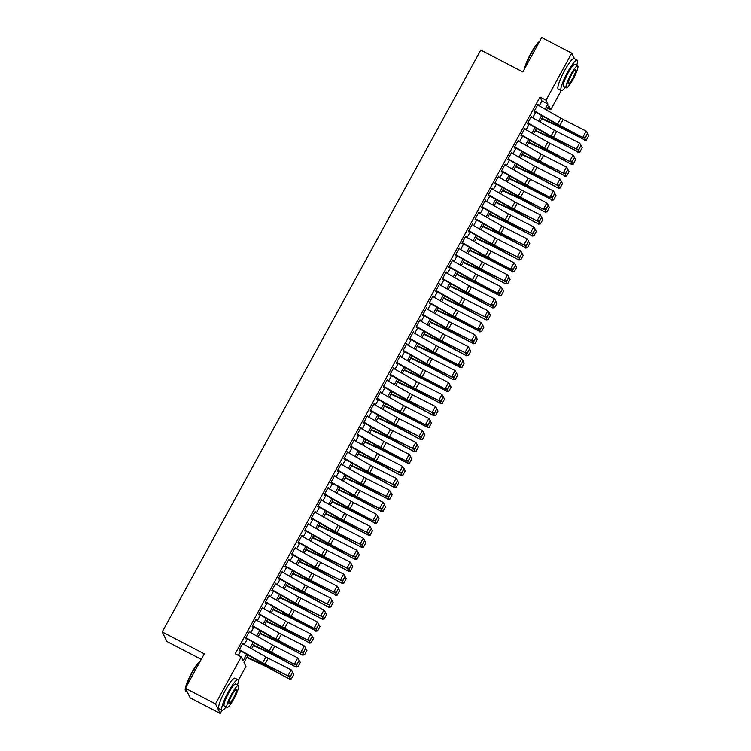 <?xml version="1.0" encoding="UTF-8"?>
<svg xmlns="http://www.w3.org/2000/svg" width="751" height="751" viewBox="0 0 751 751"><rect width="100%" height="100%" fill="white"/><g stroke="black" fill="none" stroke-linecap="round" stroke-linejoin="round"><path stroke-width="1.13" d="M201.249 659.359L166.929 641.514L162.207 631.948L480.762 50.082L522.837 71.974L541.687 37.55L571.736 53.18L574.515 58.794M561.204 90.627L550.736 109.74L548.821 105.863L546.54 110.022M547.592 108.097L550.736 109.74M248.102 655.144L244.028 662.579L245.943 666.456L238.292 680.425M221.996 710.202L220.212 713.45L215.49 703.884L241.212 656.9L243.136 660.777L246.666 654.328M215.49 703.884L185.431 688.254L190.163 697.82L220.212 713.45M243.183 644.001L243.014 643.072L239.081 650.253L239.4 650.901L239.907 649.981M249.736 632.023L249.567 631.103L245.633 638.284L245.952 638.932L246.459 638.012M256.288 620.054L256.119 619.124L252.195 626.315L252.514 626.954L253.012 626.043M262.841 608.085L262.681 607.155L258.748 614.337L259.067 614.985L259.564 614.065M269.402 596.106L269.233 595.186L265.3 602.368L265.619 603.015L266.126 602.095M275.955 584.137L275.786 583.208L271.853 590.389L272.172 591.037L272.679 590.117M282.507 572.159L282.338 571.239L278.405 578.42L278.734 579.068L279.231 578.148M289.06 560.19L288.9 559.26L284.967 566.451L285.286 567.099L285.784 566.179M295.622 548.221L295.453 547.291L291.519 554.473L291.839 555.12L292.346 554.2M302.174 536.242L302.005 535.322L298.072 542.504L298.391 543.151L298.898 542.231M308.727 524.273L308.558 523.344L304.624 530.535L304.944 531.173L305.45 530.262M315.279 512.304L315.12 511.375L311.186 518.556L311.505 519.204L312.003 518.284M321.841 500.326L321.672 499.406L317.739 506.587L318.058 507.235L318.565 506.315M328.394 488.357L328.225 487.427L324.291 494.609L324.61 495.256L325.117 494.346M334.946 476.378L334.777 475.458L330.844 482.64L331.163 483.287L331.67 482.367M341.498 464.409L341.339 463.489L337.406 470.67L337.725 471.318L338.222 470.398M348.06 452.44L347.891 451.511L343.958 458.692L344.277 459.34L344.775 458.42M354.613 440.462L354.444 439.542L350.51 446.723L350.83 447.371L351.337 446.451M361.165 428.492L360.996 427.563L357.063 434.754L357.382 435.392L357.889 434.482M367.718 416.523L367.558 415.594L363.625 422.775L363.944 423.423L364.442 422.503M374.28 404.545L374.111 403.625L370.177 410.806L370.496 411.454L370.994 410.534M380.832 392.576L380.663 391.647L376.73 398.837L377.049 399.476L377.556 398.565M387.385 380.607L387.216 379.677L383.282 386.859L383.601 387.507L384.108 386.587M393.937 368.628L393.777 367.708L389.844 374.89L390.163 375.538L390.661 374.618M400.499 356.659L400.33 355.73L396.397 362.911L396.716 363.559L397.213 362.639M407.051 344.681L406.882 343.761L402.949 350.942L403.268 351.59L403.775 350.67M413.604 332.712L413.435 331.792L409.502 338.973L409.821 339.621L410.328 338.701M420.156 320.743L419.997 319.813L416.063 326.995L416.383 327.643L416.88 326.723M426.718 308.764L426.549 307.844L422.616 315.026L422.935 315.673L423.433 314.753M433.271 296.795L433.102 295.866L429.168 303.057L429.488 303.695L429.994 302.784M439.823 284.826L439.654 283.897L435.721 291.078L436.04 291.726L436.547 290.806M446.376 272.848L446.216 271.928L442.283 279.109L442.602 279.757L443.099 278.837M452.928 260.879L452.769 259.949L448.835 267.14L449.154 267.778L449.652 266.868M459.49 248.91L459.321 247.98L455.388 255.162L455.707 255.809L456.214 254.889M466.042 236.931L465.873 236.011L461.94 243.193L462.259 243.84L462.766 242.92M472.595 224.962L472.426 224.033L468.502 231.214L468.821 231.862L469.319 230.942M479.147 212.984L478.988 212.064L475.054 219.245L475.374 219.893L475.871 218.973M485.709 201.015L485.54 200.085L481.607 207.276L481.926 207.924L482.433 207.004M492.262 189.045L492.093 188.116L488.159 195.298L488.479 195.945L488.985 195.025M498.814 177.067L498.645 176.147L494.721 183.328L495.04 183.976L495.538 183.056M505.367 165.098L505.207 164.169L501.274 171.359L501.593 171.998L502.09 171.087M511.929 153.129L511.76 152.2L507.826 159.381L508.145 160.029L508.652 159.109M518.481 141.15L518.312 140.23L514.379 147.412L514.698 148.06L515.205 147.14M525.033 129.181L524.865 128.252L520.931 135.443L521.26 136.081L521.757 135.171M531.586 117.203L531.426 116.283L527.493 123.464L527.812 124.112L528.31 123.192M539.218 105.853L541.922 100.925L539.997 97.048L235.204 653.774L241.212 656.9M238.349 655.407L240.78 650.967M244.253 644.611L247.332 638.998M250.815 632.642L253.885 627.029M257.368 620.664L260.437 615.05M263.92 608.695L266.999 603.081M270.473 596.726L273.552 591.103M277.035 584.747L280.104 579.134M283.587 572.778L286.657 567.165M290.139 560.8L293.219 555.186M296.692 548.831L299.771 543.217M303.254 536.862L306.324 531.248M309.806 524.883L312.876 519.27M316.359 512.914L319.438 507.3M322.911 500.945L325.99 495.331M329.473 488.967L332.543 483.353M336.026 476.998L339.095 471.384M342.578 465.029L345.657 459.405M349.131 453.05L352.21 447.436M355.692 441.081L358.762 435.467M362.245 429.103L365.315 423.489M368.797 417.134L371.876 411.52M375.35 405.165L378.429 399.551M381.912 393.186L384.981 387.572M388.464 381.217L391.534 375.603M395.017 369.248L398.096 363.625M401.569 357.269L404.648 351.656M408.131 345.3L411.201 339.687M414.683 333.322L417.753 327.708M421.236 321.353L424.306 315.739M427.788 309.384L430.867 303.77M434.35 297.405L437.42 291.792M440.903 285.436L443.972 279.823M447.455 273.467L450.525 267.854M454.008 261.489L457.087 255.875M460.57 249.52L463.639 243.906M467.122 237.551L470.192 231.928M473.674 225.572L476.744 219.959M480.227 213.603L483.306 207.989M486.779 201.625L489.859 196.011M493.341 189.656L496.411 184.042M499.894 177.687L502.963 172.073M506.446 165.708L509.525 160.094M512.999 153.739L516.078 148.125M519.561 141.77L522.63 136.156M526.113 129.792L529.183 124.178M532.666 117.823L535.745 112.209M538.148 105.234L537.979 104.314L534.045 111.495L534.365 112.143L534.872 111.223M185.431 688.254L204.281 653.83L162.207 631.948M539.997 97.048L546.015 100.174L571.736 53.18M545.104 109.205L547.93 104.051L546.015 100.174M250.149 647.963L253.218 642.349M256.701 635.994L259.771 630.38M263.254 624.025L266.323 618.411M269.806 612.046L272.885 606.433M276.359 600.077L279.438 594.463M282.92 588.108L285.99 582.485M289.473 576.13L292.543 570.516M296.025 564.161L299.105 558.547M302.578 552.182L305.657 546.568M309.14 540.213L312.209 534.599M315.692 528.244L318.762 522.63M322.245 516.266L325.324 510.652M328.797 504.297L331.876 498.683M335.359 492.327L338.429 486.704M341.912 480.349L344.981 474.735M348.464 468.38L351.543 462.766M355.016 456.401L358.096 450.788M361.578 444.432L364.648 438.819M368.131 432.463L371.201 426.85M374.683 420.485L377.762 414.871M381.236 408.516L384.315 402.902M387.798 396.547L390.867 390.933M394.35 384.568L397.42 378.955M400.903 372.599L403.982 366.986M407.455 360.63L410.534 355.007M414.017 348.652L417.087 343.038M420.569 336.683L423.639 331.069M427.122 324.704L430.201 319.091M433.674 312.735L436.753 307.121M440.236 300.766L443.306 295.152M446.789 288.788L449.858 283.174M453.341 276.819L456.411 271.205M459.894 264.85L462.973 259.236M466.455 252.871L469.525 247.257M473.008 240.902L476.078 235.288M479.56 228.933L482.63 223.31M486.113 216.955L489.192 211.341M492.665 204.985L495.744 199.372M499.227 193.007L502.297 187.393M505.78 181.038L508.849 175.424M512.332 169.069L515.411 163.455M518.885 157.09L521.964 151.477M525.447 145.121L528.516 139.508M531.999 133.152L535.069 127.529M538.551 121.174L541.631 115.56M543.067 116.377L539.988 121.991M536.505 128.355L533.435 133.969M529.953 140.324L526.883 145.938M523.4 152.293L520.321 157.917M516.848 164.272L513.768 169.886M510.286 176.241L507.216 181.855M503.733 188.219L500.664 193.833M497.181 200.188L494.111 205.802M490.628 212.157L487.549 217.771M484.066 224.136L480.997 229.75M477.514 236.105L474.444 241.719M470.961 248.074L467.892 253.688M464.409 260.053L461.33 265.666M457.847 272.022L454.777 277.635M451.295 283.991L448.225 289.614M444.742 295.969L441.672 301.583M438.19 307.938L435.111 313.552M431.637 319.917L428.558 325.53M425.075 331.886L422.006 337.499M418.523 343.855L415.453 349.468M411.97 355.833L408.891 361.447M405.418 367.802L402.339 373.416M398.856 379.771L395.786 385.394M392.304 391.75L389.234 397.363M385.751 403.719L382.672 409.333M379.199 415.688L376.12 421.311M372.637 427.666L369.567 433.28M366.084 439.635L363.015 445.249M359.532 451.614L356.453 457.228M352.979 463.583L349.9 469.197M346.418 475.552L343.348 481.166M339.865 487.53L336.795 493.144M333.313 499.499L330.233 505.113M326.76 511.469L323.681 517.092M320.198 523.447L317.129 529.061M313.646 535.416L310.576 541.03M307.093 547.395L304.014 553.008M300.541 559.364L297.462 564.977M293.979 571.333L290.909 576.946M287.426 583.311L284.357 588.925M280.874 595.28L277.795 600.894M274.322 607.249L271.242 612.863M267.76 619.228L264.69 624.841M261.207 631.197L258.137 636.81M254.655 643.166L251.585 648.789M541.922 100.925L547.93 104.051M537.772 104.68L538.298 104.952M531.22 116.658L531.746 116.931M524.667 128.628L525.184 128.9M518.106 140.597L518.631 140.869M511.553 152.575L512.079 152.847M505.001 164.544L505.526 164.816M498.448 176.523L498.964 176.795M491.886 188.492L492.412 188.764M485.334 200.461L485.859 200.733M478.781 212.439L479.307 212.711M472.229 224.408L472.755 224.68M465.667 236.377L466.193 236.649M459.114 248.356L459.64 248.628M452.562 260.325L453.088 260.597M446.01 272.294L446.535 272.575M439.448 284.272L439.973 284.545M432.895 296.241L433.421 296.514M426.343 308.22L426.868 308.492M419.79 320.189L420.316 320.461M413.238 332.158L413.754 332.43M406.676 344.136L407.202 344.409M400.123 356.105L400.649 356.378M393.571 368.074L394.097 368.347M387.018 380.053L387.535 380.325M380.457 392.022L380.982 392.294M373.904 404L374.43 404.273M367.352 415.97L367.877 416.242M360.799 427.939L361.315 428.211M354.237 439.917L354.763 440.189M347.685 451.886L348.211 452.158M341.132 463.855L341.658 464.127M334.58 475.834L335.096 476.106M328.018 487.803L328.544 488.075M321.466 499.772L321.991 500.044M314.913 511.75L315.439 512.022M308.361 523.719L308.877 523.991M301.799 535.698L302.324 535.97M295.246 547.667L295.772 547.939M288.694 559.636L289.219 559.908M282.141 571.614L282.658 571.887M275.579 583.583L276.105 583.856M269.027 595.552L269.553 595.825M262.475 607.531L263 607.803M255.922 619.5L256.438 619.772M249.36 631.469L249.886 631.741M242.808 643.447L243.333 643.72M537.632 104.943L560.894 118.198A6.872 0.835 -151.3 0 0 563.194 119.437L586.174 131.125L587.601 133.34L585.311 137.536L587.601 133.34M534.355 110.932L557.608 124.187A6.872 0.835 -151.3 0 0 559.917 125.426L583.433 137.874L560.453 126.187A10.317 1.258 28.7 0 1 556.998 124.319L534.665 111.589M585.095 137.226L582.898 137.114L586.174 131.125L587.395 133.04M583.433 137.874L585.311 137.536M541.753 118.771L558.885 126.759A6.872 0.835 28.7 0 1 561.138 127.886L584.372 139.761L561.035 127.36A10.317 1.258 -151.3 0 0 557.664 125.67L541.987 118.348M586.465 139.864L588.756 135.668L586.465 139.864L584.372 139.761L587.432 133.659M587.648 133.781L588.756 135.668M586.503 140.071L584.475 140.296M524.47 68.989A16.775 2.863 -62.5 0 1 530.966 53.18A16.775 2.863 -62.5 0 1 539.509 41.521M539.359 41.793A17.189 2.929 117.5 0 0 531.286 53.293A17.189 2.929 117.5 0 0 524.902 68.21M576.702 65.365A17.189 2.929 117.5 0 0 577.125 60.155A17.189 2.929 117.5 0 0 567.587 72.171A17.189 2.929 117.5 0 0 561.26 90.655A17.189 2.929 117.5 0 0 565.278 87.323M577.125 60.155L574.111 58.587A17.189 2.929 117.5 0 0 564.583 70.613A17.189 2.929 117.5 0 0 558.246 89.087L561.26 90.655M566.245 87.82L563.475 86.384A12.373 2.112 -62.5 0 1 568.038 73.082A12.373 2.112 -62.5 0 1 574.9 64.426L577.669 65.863A12.373 2.112 117.5 0 0 570.807 74.518A12.373 2.112 117.5 0 0 566.245 87.82A12.373 2.112 117.5 0 0 573.107 79.165A12.373 2.112 117.5 0 0 577.669 65.863M571.211 75.344A7.979 1.361 117.5 0 0 568.272 83.915A7.979 1.361 117.5 0 0 572.694 78.339A7.979 1.361 117.5 0 0 575.632 69.768A7.979 1.361 117.5 0 0 571.211 75.344M185.535 688.46A17.189 2.929 117.5 0 0 185.413 690.882L185.253 690.338A16.775 2.863 -62.5 0 1 191.758 672.755A16.775 2.863 -62.5 0 1 200.301 661.105M200.151 661.368A17.189 2.929 117.5 0 0 192.078 672.868A17.189 2.929 117.5 0 0 185.694 687.785M237.494 684.94A17.189 2.929 117.5 0 0 237.917 679.73A17.189 2.929 117.5 0 0 228.379 691.755A17.189 2.929 117.5 0 0 222.052 710.23A17.189 2.929 117.5 0 0 226.07 706.898M237.917 679.73L234.903 678.172A17.189 2.929 117.5 0 0 225.375 690.188A17.189 2.929 117.5 0 0 219.039 708.672L222.052 710.23M227.037 707.395L224.267 705.959A12.373 2.112 -62.5 0 1 228.83 692.657A12.373 2.112 -62.5 0 1 235.692 684.001L238.461 685.438A12.373 2.112 117.5 0 0 231.599 694.093A12.373 2.112 117.5 0 0 227.037 707.395A12.373 2.112 117.5 0 0 233.899 698.749A12.373 2.112 117.5 0 0 238.461 685.438M232.003 694.919A7.979 1.361 117.5 0 0 229.064 703.499A7.979 1.361 117.5 0 0 233.486 697.914A7.979 1.361 117.5 0 0 236.424 689.343A7.979 1.361 117.5 0 0 232.003 694.919M185.413 690.882A17.189 2.929 117.5 0 0 185.741 691.342L187.384 692.206M531.079 116.912L554.332 130.167A6.872 0.835 -151.3 0 0 556.641 131.416L579.622 143.103L581.049 145.319L578.758 149.505L581.049 145.319M527.803 122.901L551.056 136.156A6.872 0.835 -151.3 0 0 553.365 137.405L576.346 149.083L553.9 138.156A10.317 1.258 28.7 0 1 550.436 136.288L528.113 123.568M578.542 149.205L576.346 149.083L579.622 143.103L580.833 145.009M576.881 149.843L578.758 149.505M524.527 128.89L547.779 142.146A6.872 0.835 -151.3 0 0 550.089 143.385L573.069 155.072L574.496 157.288L572.206 161.474L574.496 157.288M521.241 134.87L544.503 148.125A6.872 0.835 -151.3 0 0 546.812 149.374L570.328 161.812L547.348 150.134A10.317 1.258 28.7 0 1 543.884 148.266L521.551 135.537M571.99 161.174L569.793 161.061L573.069 155.072L574.28 156.987M570.328 161.812L572.206 161.474M517.965 140.859L541.227 154.115A6.872 0.835 -151.3 0 0 543.536 155.363L566.507 167.041L567.944 169.257L565.644 173.453L567.944 169.257M514.688 146.849L537.951 160.104A6.872 0.835 -151.3 0 0 540.251 161.343L563.231 173.03L540.795 162.103A10.317 1.258 28.7 0 1 537.331 160.235L514.998 147.506M565.437 173.143L563.231 173.03L566.507 167.041L567.728 168.956M563.766 173.791L565.644 173.453M511.412 152.829L534.674 166.084A6.872 0.835 -151.3 0 0 536.974 167.332L559.955 179.02L561.382 181.235L559.091 185.422L561.382 181.235M508.136 158.818L531.389 172.073A6.872 0.835 -151.3 0 0 533.698 173.321L556.679 184.999L534.233 174.072A10.317 1.258 28.7 0 1 530.779 172.214L508.446 159.484M558.875 185.121L556.679 184.999L559.955 179.02L561.175 180.925M557.214 185.76L559.091 185.422M535.2 130.74L552.332 138.738A6.872 0.835 28.7 0 1 554.585 139.864L577.819 151.74L554.482 139.329A10.317 1.258 -151.3 0 0 551.103 137.64L535.425 130.327M579.903 151.833L582.203 147.647L579.903 151.833L577.819 151.74L580.88 145.638M581.096 145.75L582.203 147.647M579.95 152.049L577.913 152.265M528.648 142.709L545.78 150.707A6.872 0.835 28.7 0 1 548.023 151.833L571.361 164.244L547.93 151.308A10.317 1.258 -151.3 0 0 544.55 149.618L528.873 142.296M573.351 163.802L575.651 159.616L573.351 163.802L571.258 163.709L574.318 157.607M574.534 157.719L575.651 159.616M573.398 164.018L571.361 164.244M522.095 154.687L539.227 162.685A6.872 0.835 28.7 0 1 541.471 163.802L564.705 175.678L541.368 163.277A10.317 1.258 -151.3 0 0 537.998 161.587L522.32 154.265M566.798 175.781L569.089 171.585L566.798 175.781L564.705 175.678L567.765 169.576M567.981 169.698L569.089 171.585M566.836 175.987L564.808 176.213M515.543 166.656L532.666 174.654A6.872 0.835 28.7 0 1 534.919 175.781L558.256 188.182L534.815 175.246A10.317 1.258 -151.3 0 0 531.445 173.556L515.768 166.243M560.246 187.75L562.537 183.563L560.246 187.75L558.153 187.656L561.213 181.554M561.429 181.667L562.537 183.563M560.284 187.966L558.256 188.182M504.86 164.807L528.113 178.062A6.872 0.835 -151.3 0 0 530.422 179.301L553.403 190.989L554.829 193.204L552.539 197.391L554.829 193.204M501.584 170.787L524.836 184.051A6.872 0.835 -151.3 0 0 527.146 185.29L550.661 197.729L527.681 186.051A10.317 1.258 28.7 0 1 524.217 184.183L501.893 171.453M552.323 197.091L550.126 196.978L553.403 190.989L554.613 192.904M550.661 197.729L552.539 197.391M508.981 178.625L526.113 186.624A6.872 0.835 28.7 0 1 528.366 187.75L551.6 199.625L528.263 187.224A10.317 1.258 -151.3 0 0 524.883 185.535L509.216 178.212M553.684 199.719L555.984 195.532L553.684 199.719L551.6 199.625L554.66 193.523M554.876 193.636L555.984 195.532M553.731 199.935L551.694 200.16M498.307 176.776L521.56 190.031A6.872 0.835 -151.3 0 0 523.869 191.28L546.85 202.958L548.277 205.173L545.986 209.369L548.277 205.173M495.022 182.765L518.284 196.02A6.872 0.835 -151.3 0 0 520.593 197.26L544.109 209.707L521.128 198.02A10.317 1.258 28.7 0 1 517.664 196.152L495.331 183.432M545.77 209.06L543.574 208.947L546.85 202.958L548.061 204.873M544.109 209.707L545.986 209.369M502.428 190.604L519.561 198.602A6.872 0.835 28.7 0 1 521.804 199.728L545.142 212.129L521.71 199.193A10.317 1.258 -151.3 0 0 518.331 197.504L502.654 190.181M547.132 211.698L549.432 207.501L547.132 211.698L545.038 211.594L548.099 205.492M548.314 205.614L549.432 207.501M547.179 211.904L545.142 212.129M491.745 188.754L515.008 202.01A6.872 0.835 -151.3 0 0 517.317 203.249L540.288 214.936L541.724 217.152L539.425 221.338L541.724 217.152M488.469 194.734L511.731 207.989A6.872 0.835 -151.3 0 0 514.041 209.238L537.012 220.916L514.576 209.989A10.317 1.258 28.7 0 1 511.112 208.13L488.779 195.401M539.218 221.038L537.012 220.916L540.288 214.936L541.509 216.842M537.547 221.676L539.425 221.338M495.876 202.573L513.008 210.571A6.872 0.835 28.7 0 1 515.252 211.698L538.589 224.098L515.148 211.162A10.317 1.258 -151.3 0 0 511.778 209.473L496.101 202.16M540.579 223.667L542.87 219.48L540.579 223.667L538.486 223.573L541.546 217.471M541.762 217.583L542.87 219.48M540.617 223.882L538.589 224.098M485.193 200.724L508.455 213.979A6.872 0.835 -151.3 0 0 510.755 215.218L533.736 226.905L535.172 229.121L532.872 233.308L535.172 229.121M481.917 206.713L505.179 219.968A6.872 0.835 -151.3 0 0 507.479 221.207L530.459 232.894L508.014 221.967A10.317 1.258 28.7 0 1 504.559 220.099L482.226 207.37M532.656 233.007L530.459 232.894L533.736 226.905L534.956 228.82M530.995 233.655L532.872 233.308M489.323 214.542L506.446 222.54A6.872 0.835 28.7 0 1 508.699 223.667L531.933 235.542L508.596 223.141A10.317 1.258 -151.3 0 0 505.226 221.451L489.549 214.129M534.027 235.636L536.317 231.449L534.027 235.636L531.933 235.542L534.994 229.44M535.21 229.553L536.317 231.449M534.064 235.852L532.037 236.077M478.64 212.693L501.893 225.948A6.872 0.835 -151.3 0 0 504.203 227.196L527.183 238.884L528.61 241.09L526.32 245.286L528.61 241.09M475.364 218.682L498.617 231.937A6.872 0.835 -151.3 0 0 500.926 233.176L523.907 244.864L501.461 233.936A10.317 1.258 28.7 0 1 497.997 232.068L475.674 219.348M526.104 244.986L523.907 244.864L527.183 238.884L528.394 240.789M524.442 245.624L526.32 245.286M482.762 226.52L499.894 234.519A6.872 0.835 28.7 0 1 502.147 235.645L525.381 247.52L502.043 235.11A10.317 1.258 -151.3 0 0 498.673 233.42L482.996 226.107M527.474 247.614L529.765 243.418L527.474 247.614L525.381 247.52L528.441 241.418M528.657 241.531L529.765 243.418M527.512 247.821L525.475 248.046M472.088 224.671L495.341 237.926A6.872 0.835 -151.3 0 0 497.65 239.165L520.631 250.853L522.058 253.068L519.767 257.255L522.058 253.068M468.802 230.651L492.065 243.906A6.872 0.835 -151.3 0 0 494.374 245.155L517.355 256.842L494.909 245.906A10.317 1.258 28.7 0 1 491.445 244.047L469.112 231.317M519.551 256.955L517.355 256.842L520.631 250.853L521.842 252.768M517.89 257.593L519.767 257.255M476.209 238.489L493.341 246.488A6.872 0.835 28.7 0 1 495.585 247.614L518.922 260.024L495.491 247.079A10.317 1.258 -151.3 0 0 492.112 245.399L476.434 238.076M520.912 259.583L523.212 255.396L520.912 259.583L518.819 259.489L521.879 253.387M522.095 253.5L523.212 255.396M520.959 259.799L518.922 260.024M465.526 236.64L488.788 249.895A6.872 0.835 -151.3 0 0 491.098 251.144L514.069 262.822L515.505 265.037L513.205 269.233L515.505 265.037M462.25 242.629L485.512 255.884A6.872 0.835 -151.3 0 0 487.821 257.124L511.328 269.571L488.357 257.884A10.317 1.258 28.7 0 1 484.893 256.016L462.56 243.286M512.999 268.924L510.793 268.811L514.069 262.822L515.289 264.737M511.328 269.571L513.205 269.233M469.657 250.468L486.789 258.457A6.872 0.835 28.7 0 1 489.032 259.583L512.266 271.458L488.929 259.057A10.317 1.258 -151.3 0 0 485.559 257.368L469.882 250.045M514.36 271.562L516.65 267.365L514.36 271.562L512.266 271.458L515.327 265.356M515.543 265.478L516.65 267.365M514.397 271.768L512.37 271.993M458.974 248.609L482.236 261.864A6.872 0.835 -151.3 0 0 484.536 263.113L507.516 274.8L508.953 277.016L506.653 281.203L508.953 277.016M455.697 254.598L478.96 267.854A6.872 0.835 -151.3 0 0 481.26 269.102L504.24 280.78L481.795 269.853A10.317 1.258 28.7 0 1 478.34 267.985L456.007 255.265M506.437 280.902L504.24 280.78L507.516 274.8L508.737 276.706M504.775 281.541L506.653 281.203M463.104 262.437L480.227 270.435A6.872 0.835 28.7 0 1 482.48 271.562L505.817 283.962L482.377 271.027A10.317 1.258 -151.3 0 0 479.007 269.337L463.329 262.024M507.807 283.531L510.098 279.344L507.807 283.531L505.714 283.437L508.774 277.335M508.99 277.448L510.098 279.344M507.845 283.747L505.817 283.962M452.421 260.588L475.674 273.843A6.872 0.835 -151.3 0 0 477.983 275.082L500.964 286.769L502.391 288.985L500.1 293.172L502.391 288.985M449.145 266.567L472.398 279.823A6.872 0.835 -151.3 0 0 474.707 281.071L498.223 293.51L475.242 281.832A10.317 1.258 28.7 0 1 471.778 279.963L449.455 267.234M499.884 292.871L497.688 292.759L500.964 286.769L502.184 288.684M498.223 293.51L500.1 293.172M456.542 274.406L473.674 282.404A6.872 0.835 28.7 0 1 475.927 283.531L499.162 295.406L475.824 283.005A10.317 1.258 -151.3 0 0 472.454 281.315L456.777 273.993M501.255 295.5L503.545 291.313L501.255 295.5L499.162 295.406L502.222 289.304M502.438 289.417L503.545 291.313M501.292 295.716L499.255 295.941M445.869 272.557L469.122 285.812A6.872 0.835 -151.3 0 0 471.431 287.06L494.411 298.738L495.838 300.954L493.548 305.15L495.838 300.954M442.583 278.546L465.845 291.801A6.872 0.835 -151.3 0 0 468.155 293.04L491.67 305.488L468.69 293.801A10.317 1.258 28.7 0 1 465.226 291.932L442.893 279.212M493.332 304.84L491.135 304.728L494.411 298.738L495.622 300.653M491.67 305.488L493.548 305.15M449.99 286.384L467.122 294.383A6.872 0.835 28.7 0 1 469.366 295.509L492.703 307.91L469.272 294.974A10.317 1.258 -151.3 0 0 465.892 293.284L450.215 285.962M494.693 307.478L496.993 303.282L494.693 307.478L492.6 307.375L495.66 301.273M495.876 301.395L496.993 303.282M494.74 307.685L492.703 307.91M439.307 284.526L462.569 297.781A6.872 0.835 -151.3 0 0 464.878 299.029L487.859 310.717L489.286 312.932L486.986 317.119L489.286 312.932M436.031 290.515L459.293 303.77A6.872 0.835 -151.3 0 0 461.602 305.019L484.573 316.697L462.137 305.77A10.317 1.258 28.7 0 1 458.673 303.911L436.34 291.181M486.779 316.819L484.573 316.697L487.859 310.717L489.07 312.623M485.108 317.457L486.986 317.119M443.437 298.354L460.57 306.352A6.872 0.835 28.7 0 1 462.813 307.478L486.15 319.879L462.71 306.943A10.317 1.258 -151.3 0 0 459.34 305.253L443.663 297.94M488.141 319.447L490.431 315.26L488.141 319.447L486.047 319.353L489.108 313.251M489.323 313.364L490.431 315.26M488.178 319.663L486.15 319.879M432.754 296.504L456.017 309.759A6.872 0.835 -151.3 0 0 458.317 310.998L481.297 322.686L482.733 324.901L480.433 329.088L482.733 324.901M429.478 302.493L452.74 315.749A6.872 0.835 -151.3 0 0 455.04 316.988L478.556 329.426L455.575 317.748A10.317 1.258 28.7 0 1 452.121 315.88L429.788 303.151M480.218 328.788L478.021 328.675L481.297 322.686L482.517 324.601M478.556 329.426L480.433 329.088M436.885 310.323L454.008 318.321A6.872 0.835 28.7 0 1 456.261 319.447L479.495 331.322L456.157 318.922A10.317 1.258 -151.3 0 0 452.787 317.232L437.11 309.91M481.588 331.416L483.879 327.229L481.588 331.416L479.495 331.322L482.555 325.221M482.771 325.333L483.879 327.229M481.626 331.632L479.598 331.858M426.202 308.473L449.455 321.728A6.872 0.835 -151.3 0 0 451.764 322.977L474.745 334.655L476.172 336.87L473.881 341.067L476.172 336.87M422.926 314.462L446.178 327.718A6.872 0.835 -151.3 0 0 448.488 328.957L471.468 340.644L449.023 329.717A10.317 1.258 28.7 0 1 445.559 327.849L423.235 315.129M473.665 340.757L471.468 340.644L474.745 334.655L475.965 336.57M472.003 341.405L473.881 341.067M430.323 322.301L447.455 330.299A6.872 0.835 28.7 0 1 449.708 331.426L472.942 343.291L449.605 330.891A10.317 1.258 -151.3 0 0 446.235 329.201L430.558 321.879M475.036 343.395L477.326 339.199L475.036 343.395L472.942 343.291L476.003 337.199M476.218 337.312L477.326 339.199M475.073 343.601L473.036 343.827M419.649 320.452L442.902 333.707A6.872 0.835 -151.3 0 0 445.212 334.946L468.192 346.633L469.619 348.849L467.329 353.036L469.619 348.849M416.373 326.432L439.626 339.687A6.872 0.835 -151.3 0 0 441.935 340.935L464.916 352.623L442.47 341.686A10.317 1.258 28.7 0 1 439.006 339.827L416.674 327.098M467.113 352.735L464.916 352.623L468.192 346.633L469.403 348.539M465.451 353.374L467.329 353.036M423.771 334.27L440.903 342.268A6.872 0.835 28.7 0 1 443.146 343.395L466.484 355.796L443.052 342.86A10.317 1.258 -151.3 0 0 439.673 341.17L423.996 333.857M468.474 355.364L470.774 351.177L468.474 355.364L466.38 355.27L469.441 349.168M469.666 349.281L470.774 351.177M468.521 355.58L466.484 355.796M413.088 332.421L436.35 345.676A6.872 0.835 -151.3 0 0 438.659 346.915L461.64 358.602L463.067 360.818L460.767 365.005L463.067 360.818M409.811 338.41L433.074 351.665A6.872 0.835 -151.3 0 0 435.383 352.904L458.889 365.352L435.918 353.665A10.317 1.258 28.7 0 1 432.454 351.797L410.121 339.067M460.56 364.704L458.354 364.592L461.64 358.602L462.851 360.518M458.889 365.352L460.767 365.005M417.218 346.239L434.35 354.237A6.872 0.835 28.7 0 1 436.594 355.364L459.828 367.239L436.491 354.838A10.317 1.258 -151.3 0 0 433.12 353.148L417.443 345.826M461.921 367.333L464.212 363.146L461.921 367.333L459.828 367.239L462.888 361.137M463.104 361.259L464.212 363.146M461.959 367.549L459.931 367.774M406.535 344.39L429.797 357.645A6.872 0.835 -151.3 0 0 432.097 358.894L455.078 370.581L456.514 372.787L454.214 376.983L456.514 372.787M403.259 350.379L426.521 363.634A6.872 0.835 -151.3 0 0 428.821 364.873L452.337 377.321L429.356 365.634A10.317 1.258 28.7 0 1 425.901 363.766L403.569 351.046M453.998 376.683L451.802 376.561L455.078 370.581L456.298 372.487M452.337 377.321L454.214 376.983M410.666 358.218L427.788 366.216A6.872 0.835 28.7 0 1 430.041 367.342L453.379 379.743L429.938 366.807A10.317 1.258 -151.3 0 0 426.568 365.117L410.891 357.805M455.369 379.311L457.659 375.115L455.369 379.311L453.275 379.217L456.336 373.116M456.552 373.228L457.659 375.115M455.406 379.527L453.379 379.743M399.983 356.368L423.235 369.623A6.872 0.835 -151.3 0 0 425.545 370.863L448.525 382.55L449.952 384.765L447.662 388.952L449.952 384.765M396.706 362.348L419.959 375.603A6.872 0.835 -151.3 0 0 422.269 376.852L445.784 389.29L422.804 377.612A10.317 1.258 28.7 0 1 419.349 375.744L397.016 363.015M447.446 388.652L445.249 388.539L448.525 382.55L449.746 384.465M445.784 389.29L447.662 388.952M404.104 370.187L421.236 378.185A6.872 0.835 28.7 0 1 423.489 379.311L446.723 391.187L423.386 378.776A10.317 1.258 -151.3 0 0 420.016 377.096L404.338 369.774M448.816 391.28L451.107 387.094L448.816 391.28L446.723 391.187L449.783 385.085M449.999 385.197L451.107 387.094M448.854 391.496L446.817 391.722M393.43 368.337L416.683 381.592A6.872 0.835 -151.3 0 0 418.992 382.841L441.973 394.519L443.4 396.735L441.109 400.931L443.4 396.735M390.154 374.327L413.407 387.582A6.872 0.835 -151.3 0 0 415.716 388.821L438.697 400.508L416.251 389.581A10.317 1.258 28.7 0 1 412.787 387.713L390.464 374.984M440.893 400.621L438.697 400.508L441.973 394.519L443.184 396.434M439.232 401.269L441.109 400.931M397.551 382.165L414.683 390.163A6.872 0.835 28.7 0 1 416.936 391.28L440.161 403.156L416.833 390.755A10.317 1.258 -151.3 0 0 413.454 389.065L397.777 381.743M442.255 403.259L444.554 399.063L442.255 403.259L440.161 403.156L443.221 397.054M443.447 397.176L444.554 399.063M442.301 403.465L440.264 403.691M386.868 380.306L410.13 393.562A6.872 0.835 -151.3 0 0 412.44 394.81L435.42 406.498L436.847 408.713L434.557 412.9L436.847 408.713M383.592 386.296L406.854 399.551A6.872 0.835 -151.3 0 0 409.164 400.799L432.135 412.477L409.699 401.55A10.317 1.258 28.7 0 1 406.235 399.692L383.902 386.962M434.341 412.599L432.135 412.477L435.42 406.498L436.631 408.403M432.67 413.238L434.557 412.9M390.999 394.134L408.131 402.132A6.872 0.835 28.7 0 1 410.375 403.259L433.712 415.66L410.271 402.724A10.317 1.258 -151.3 0 0 406.901 401.034L391.224 393.721M435.702 415.228L437.993 411.041L435.702 415.228L433.609 415.134L436.669 409.032M436.885 409.145L437.993 411.041M435.74 415.444L433.712 415.66M380.316 392.285L403.578 405.54A6.872 0.835 -151.3 0 0 405.887 406.779L428.859 418.467L430.295 420.682L427.995 424.869L430.295 420.682M377.04 398.265L400.302 411.52A6.872 0.835 -151.3 0 0 402.602 412.768L426.117 425.207L403.137 413.529A10.317 1.258 28.7 0 1 399.682 411.661L377.349 398.931M427.779 424.568L425.582 424.456L428.859 418.467L430.079 420.382M426.117 425.207L427.995 424.869M384.446 406.103L401.569 414.101A6.872 0.835 28.7 0 1 403.822 415.228L427.056 427.103L403.719 414.702A10.317 1.258 -151.3 0 0 400.349 413.012L384.672 405.69M429.15 427.197L431.44 423.01L429.15 427.197L427.056 427.103L430.116 421.001M430.332 421.114L431.44 423.01M429.187 427.413L427.159 427.638M373.763 404.254L397.026 417.509A6.872 0.835 -151.3 0 0 399.325 418.758L422.306 430.436L423.733 432.651L421.442 436.847L423.733 432.651M370.487 410.243L393.74 423.498A6.872 0.835 -151.3 0 0 396.049 424.737L419.03 436.425L396.584 425.498A10.317 1.258 28.7 0 1 393.13 423.63L370.797 410.91M421.227 436.538L419.03 436.425L422.306 430.436L423.526 432.351M419.565 437.185L421.442 436.847M377.884 418.082L395.017 426.08A6.872 0.835 28.7 0 1 397.27 427.206L420.607 439.607L397.166 426.671A10.317 1.258 -151.3 0 0 393.796 424.982L378.119 417.659M422.597 439.175L424.888 434.979L422.597 439.175L420.504 439.072L423.564 432.97M423.78 433.092L424.888 434.979M422.635 439.382L420.607 439.607M367.211 416.223L390.464 429.488A6.872 0.835 -151.3 0 0 392.773 430.727L415.754 442.414L417.18 444.63L414.89 448.816L417.18 444.63M363.935 422.212L387.187 435.467A6.872 0.835 -151.3 0 0 389.497 436.716L412.477 448.394L390.032 437.467A10.317 1.258 28.7 0 1 386.568 435.608L364.244 422.879M414.674 448.516L412.477 448.394L415.754 442.414L416.965 444.32M413.012 449.154L414.89 448.816M371.332 430.051L388.464 438.049A6.872 0.835 28.7 0 1 390.717 439.175L414.045 451.576L390.614 438.64A10.317 1.258 -151.3 0 0 387.234 436.951L371.557 429.638M416.035 451.144L418.335 446.958L416.035 451.144L413.942 451.051L417.002 444.949M417.227 445.061L418.335 446.958M416.082 451.36L414.045 451.576M360.649 428.201L383.911 441.457A6.872 0.835 -151.3 0 0 386.221 442.696L409.201 454.383L410.628 456.599L408.337 460.785L410.628 456.599M357.373 434.191L380.635 447.446A6.872 0.835 -151.3 0 0 382.944 448.685L406.46 461.123L383.479 449.445A10.317 1.258 28.7 0 1 380.015 447.577L357.683 434.848M408.122 460.485L405.915 460.372L409.201 454.383L410.412 456.298M406.46 461.123L408.337 460.785M364.779 442.02L381.912 450.018A6.872 0.835 28.7 0 1 384.155 451.144L407.389 463.02L384.052 450.619A10.317 1.258 -151.3 0 0 380.682 448.929L365.005 441.607M409.483 463.114L411.783 458.927L409.483 463.114L407.389 463.02L410.45 456.918M410.666 457.03L411.783 458.927M409.52 463.329L407.493 463.555M354.096 440.17L377.359 453.426A6.872 0.835 -151.3 0 0 379.668 454.674L402.639 466.362L404.076 468.568L401.776 472.764L404.076 468.568M350.82 446.16L374.082 459.415A6.872 0.835 -151.3 0 0 376.382 460.654L399.363 472.341L376.918 461.414A10.317 1.258 28.7 0 1 373.463 459.546L351.13 446.826M401.56 472.463L399.363 472.341L402.639 466.362L403.86 468.267M399.898 473.102L401.776 472.764M358.227 453.998L375.359 461.996A6.872 0.835 28.7 0 1 377.603 463.123L400.94 475.524L377.5 462.588A10.317 1.258 -151.3 0 0 374.129 460.898L358.452 453.576M402.93 475.092L405.221 470.896L402.93 475.092L400.837 474.989L403.897 468.896M404.113 469.009L405.221 470.896M402.968 475.299L400.94 475.524M347.544 452.149L370.806 465.404A6.872 0.835 -151.3 0 0 373.106 466.643L396.087 478.331L397.514 480.546L395.223 484.733L397.514 480.546M344.268 458.129L367.521 471.384A6.872 0.835 -151.3 0 0 369.83 472.632L392.811 484.32L370.365 473.383A10.317 1.258 28.7 0 1 366.91 471.525L344.578 458.795M395.007 484.433L392.811 484.32L396.087 478.331L397.307 480.246M393.346 485.071L395.223 484.733M351.665 465.967L368.797 473.965A6.872 0.835 28.7 0 1 371.05 475.092L394.388 487.493L370.947 474.557A10.317 1.258 -151.3 0 0 367.577 472.867L351.9 465.554M396.378 487.061L398.668 482.874L396.378 487.061L394.284 486.967L397.345 480.865M397.561 480.978L398.668 482.874M396.415 487.277L394.388 487.493M340.992 464.118L364.244 477.373A6.872 0.835 -151.3 0 0 366.554 478.612L389.534 490.3L390.961 492.515L388.671 496.711L390.961 492.515M337.715 470.107L360.968 483.362A6.872 0.835 -151.3 0 0 363.277 484.602L386.258 496.289L363.813 485.362A10.317 1.258 28.7 0 1 360.349 483.494L338.025 470.764M388.455 496.402L386.258 496.289L389.534 490.3L390.745 492.215M386.793 497.049L388.671 496.711M345.113 477.946L362.245 485.935A6.872 0.835 28.7 0 1 364.498 487.061L387.723 498.936L364.395 486.535A10.317 1.258 -151.3 0 0 361.015 484.846L345.338 477.523M389.816 499.04L392.116 494.843L389.816 499.04L387.723 498.936L390.792 492.834M391.008 492.956L392.116 494.843M389.863 499.246L387.826 499.471M334.43 476.087L357.692 489.342A6.872 0.835 -151.3 0 0 360.001 490.591L382.982 502.278L384.409 504.494L382.118 508.68L384.409 504.494M331.153 482.076L354.416 495.331A6.872 0.835 -151.3 0 0 356.725 496.58L380.241 509.018L357.26 497.331A10.317 1.258 28.7 0 1 353.796 495.463L331.463 482.743M381.902 508.38L379.696 508.258L382.982 502.278L384.193 504.184M380.241 509.018L382.118 508.68M338.56 489.915L355.692 497.913A6.872 0.835 28.7 0 1 357.936 499.04L381.273 511.44L357.833 498.504A10.317 1.258 -151.3 0 0 354.463 496.815L338.785 489.502M383.263 511.009L385.563 506.822L383.263 511.009L381.17 510.915L384.23 504.813M384.446 504.925L385.563 506.822M383.31 511.224L381.273 511.44M327.877 488.066L351.139 501.321A6.872 0.835 -151.3 0 0 353.449 502.56L376.42 514.247L377.856 516.463L375.556 520.65L377.856 516.463M324.601 494.045L347.863 507.3A6.872 0.835 -151.3 0 0 350.163 508.549L373.679 520.987L350.698 509.309A10.317 1.258 28.7 0 1 347.244 507.441L324.911 494.712M375.35 520.349L373.144 520.236L376.42 514.247L377.64 516.162M373.679 520.987L375.556 520.65M332.008 501.884L349.14 509.882A6.872 0.835 28.7 0 1 351.384 511.009L374.618 522.884L351.28 510.483A10.317 1.258 -151.3 0 0 347.91 508.793L332.233 501.471M376.711 522.978L379.002 518.791L376.711 522.978L374.618 522.884L377.678 516.782M377.894 516.895L379.002 518.791M376.749 523.194L374.721 523.419M321.325 500.035L344.587 513.29A6.872 0.835 -151.3 0 0 346.887 514.538L369.868 526.216L371.294 528.432L369.004 532.628L371.294 528.432M318.048 506.024L341.301 519.279A6.872 0.835 -151.3 0 0 343.611 520.518L366.591 532.206L344.146 521.278A10.317 1.258 28.7 0 1 340.691 519.41L318.358 506.681M368.788 532.318L366.591 532.206L369.868 526.216L371.088 528.131M367.126 532.966L369.004 532.628M325.446 513.862L342.578 521.861A6.872 0.835 28.7 0 1 344.831 522.978L368.065 534.853L344.728 522.452A10.317 1.258 -151.3 0 0 341.358 520.762L325.681 513.44M370.159 534.956L372.449 530.76L370.159 534.956L368.065 534.853L371.125 528.751M371.341 528.873L372.449 530.76M370.196 535.163L368.168 535.388M314.772 512.004L338.025 525.259A6.872 0.835 -151.3 0 0 340.334 526.507L363.315 538.195L364.742 540.41L362.451 544.597L364.742 540.41M311.496 517.993L334.749 531.248A6.872 0.835 -151.3 0 0 337.058 532.497L360.039 544.175L337.593 533.248A10.317 1.258 28.7 0 1 334.129 531.389L311.806 518.659M362.235 544.297L360.039 544.175L363.315 538.195L364.526 540.1M360.574 544.935L362.451 544.597M318.893 525.831L336.026 533.83A6.872 0.835 28.7 0 1 338.279 534.956L361.606 547.357L338.175 534.421A10.317 1.258 -151.3 0 0 334.796 532.731L319.119 525.418M363.597 546.925L365.897 542.738L363.597 546.925L361.503 546.831L364.573 540.729M364.789 540.842L365.897 542.738M363.644 547.141L361.606 547.357M308.22 523.982L331.473 537.237A6.872 0.835 -151.3 0 0 333.782 538.476L356.763 550.164L358.189 552.379L355.899 556.566L358.189 552.379M304.934 529.962L328.196 543.226A6.872 0.835 -151.3 0 0 330.506 544.466L354.021 556.904L331.041 545.226A10.317 1.258 28.7 0 1 327.577 543.358L305.244 530.628M355.683 556.266L353.486 556.153L356.763 550.164L357.974 552.079M354.021 556.904L355.899 556.566M312.341 537.8L329.473 545.799A6.872 0.835 28.7 0 1 331.717 546.925L355.054 559.335L331.623 546.399A10.317 1.258 -151.3 0 0 328.243 544.71L312.566 537.387M357.044 558.894L359.344 554.707L357.044 558.894L354.951 558.8L358.011 552.698M358.227 552.811L359.344 554.707M357.091 559.11L355.054 559.335M301.658 535.951L324.92 549.206A6.872 0.835 -151.3 0 0 327.229 550.455L350.201 562.133L351.637 564.348L349.337 568.545L351.637 564.348M298.382 541.94L321.644 555.196A6.872 0.835 -151.3 0 0 323.944 556.435L346.924 568.122L324.479 557.195A10.317 1.258 28.7 0 1 321.024 555.327L298.691 542.607M349.131 568.235L346.924 568.122L350.201 562.133L351.421 564.048M347.46 568.882L349.337 568.545M305.788 549.779L322.921 557.777A6.872 0.835 28.7 0 1 325.164 558.904L348.502 571.304L325.061 558.368A10.317 1.258 -151.3 0 0 321.691 556.679L306.014 549.356M350.492 570.873L352.782 566.676L350.492 570.873L348.398 570.769L351.459 564.668M351.675 564.79L352.782 566.676M350.529 571.079L348.502 571.304M295.105 547.93L318.368 561.185A6.872 0.835 -151.3 0 0 320.668 562.424L343.648 574.111L345.075 576.327L342.785 580.514L345.075 576.327M291.829 553.909L315.082 567.165A6.872 0.835 -151.3 0 0 317.391 568.413L340.372 580.091L317.926 569.164A10.317 1.258 28.7 0 1 314.472 567.305L292.139 554.576M342.569 580.213L340.372 580.091L343.648 574.111L344.869 576.017M340.907 580.852L342.785 580.514M299.236 561.748L316.359 569.746A6.872 0.835 28.7 0 1 318.612 570.873L341.949 583.274L318.508 570.338A10.317 1.258 -151.3 0 0 315.138 568.648L299.461 561.335M343.939 582.842L346.23 578.655L343.939 582.842L341.846 582.748L344.906 576.646M345.122 576.759L346.23 578.655M343.977 583.058L341.949 583.274M288.553 559.899L311.806 573.154A6.872 0.835 -151.3 0 0 314.115 574.393L337.096 586.08L338.523 588.296L336.232 592.483L338.523 588.296M285.277 565.888L308.53 579.143A6.872 0.835 -151.3 0 0 310.839 580.382L333.82 592.07L311.374 581.143A10.317 1.258 28.7 0 1 307.91 579.274L285.587 566.545M336.016 592.182L333.82 592.07L337.096 586.08L338.307 587.995M334.355 592.83L336.232 592.483M292.674 573.717L309.806 581.715A6.872 0.835 28.7 0 1 312.059 582.842L335.293 594.717L311.956 582.316A10.317 1.258 -151.3 0 0 308.577 580.626L292.909 573.304M337.377 594.811L339.677 590.624L337.377 594.811L335.293 594.717L338.354 588.615M338.57 588.728L339.677 590.624M337.424 595.027L335.387 595.252M282 571.868L305.253 585.123A6.872 0.835 -151.3 0 0 307.563 586.371L330.543 598.059L331.97 600.265L329.68 604.461L331.97 600.265M278.715 577.857L301.977 591.112A6.872 0.835 -151.3 0 0 304.286 592.351L327.267 604.039L304.822 593.112A10.317 1.258 28.7 0 1 301.358 591.244L279.025 578.523M329.464 604.161L327.267 604.039L330.543 598.059L331.754 599.965M327.802 604.799L329.68 604.461M286.122 585.696L303.254 593.694A6.872 0.835 28.7 0 1 305.497 594.82L328.835 607.221L305.404 594.285A10.317 1.258 -151.3 0 0 302.024 592.595L286.347 585.282M330.825 606.789L333.125 602.593L330.825 606.789L328.731 606.695L331.792 600.593M332.008 600.706L333.125 602.593M330.872 606.996L328.835 607.221M275.439 583.846L298.701 597.101A6.872 0.835 -151.3 0 0 301.01 598.34L323.981 610.028L325.418 612.243L323.118 616.43L325.418 612.243M272.162 589.826L295.425 603.081A6.872 0.835 -151.3 0 0 297.725 604.33L320.705 616.017L298.269 605.081A10.317 1.258 28.7 0 1 294.805 603.222L272.472 590.493M322.911 616.13L320.705 616.017L323.981 610.028L325.202 611.943M321.24 616.768L323.118 616.43M279.569 597.665L296.701 605.663A6.872 0.835 28.7 0 1 298.945 606.789L322.282 619.2L298.842 606.254A10.317 1.258 -151.3 0 0 295.472 604.574L279.794 597.252M324.272 618.758L326.563 614.571L324.272 618.758L322.179 618.664L325.239 612.563M325.455 612.675L326.563 614.571M324.31 618.974L322.282 619.2M268.886 595.815L292.148 609.07A6.872 0.835 -151.3 0 0 294.448 610.319L317.429 621.997L318.865 624.212L316.565 628.409L318.865 624.212M265.61 601.804L288.872 615.06A6.872 0.835 -151.3 0 0 291.172 616.299L314.688 628.747L291.707 617.059A10.317 1.258 28.7 0 1 288.253 615.191L265.92 602.462M316.349 628.099L314.153 627.986L317.429 621.997L318.649 623.912M314.688 628.747L316.565 628.409M273.017 609.643L290.139 617.632A6.872 0.835 28.7 0 1 292.392 618.758L315.627 630.633L292.289 618.233A10.317 1.258 -151.3 0 0 288.919 616.543L273.242 609.221M317.72 630.737L320.01 626.541L317.72 630.737L315.627 630.633L318.687 624.532M318.903 624.654L320.01 626.541M317.757 630.943L315.73 631.169M262.334 607.784L285.587 621.039A6.872 0.835 -151.3 0 0 287.896 622.288L310.876 633.975L312.303 636.191L310.013 640.378L312.303 636.191M259.057 613.774L282.31 627.029A6.872 0.835 -151.3 0 0 284.62 628.277L307.6 639.955L285.155 629.028A10.317 1.258 28.7 0 1 281.691 627.16L259.367 614.44M309.797 640.077L307.6 639.955L310.876 633.975L312.087 635.881M308.135 640.716L310.013 640.378M266.455 621.612L283.587 629.61A6.872 0.835 28.7 0 1 285.84 630.737L309.074 642.612L285.737 630.202A10.317 1.258 -151.3 0 0 282.367 628.512L266.689 621.199M311.158 642.706L313.458 638.519L311.158 642.706L309.074 642.612L312.134 636.51M312.35 636.623L313.458 638.519M311.205 642.922L309.168 643.138M255.781 619.763L279.034 633.018A6.872 0.835 -151.3 0 0 281.343 634.257L304.324 645.944L305.751 648.16L303.46 652.347L305.751 648.16M252.496 625.743L275.758 638.998A6.872 0.835 -151.3 0 0 278.067 640.246L301.583 652.685L278.602 641.007A10.317 1.258 28.7 0 1 275.138 639.139L252.805 626.409M303.244 652.046L301.048 651.934L304.324 645.944L305.535 647.86M301.583 652.685L303.46 652.347M259.902 633.581L277.035 641.579A6.872 0.835 28.7 0 1 279.278 642.706L302.615 655.116L279.184 642.18A10.317 1.258 -151.3 0 0 275.805 640.49L260.128 633.168M304.606 654.675L306.906 650.488L304.606 654.675L302.512 654.581L305.573 648.479M305.788 648.592L306.906 650.488M304.653 654.891L302.615 655.116M249.219 631.732L272.482 644.987A6.872 0.835 -151.3 0 0 274.791 646.236L297.762 657.914L299.198 660.129L296.898 664.325L299.198 660.129M245.943 637.721L269.205 650.976A6.872 0.835 -151.3 0 0 271.515 652.215L295.021 664.663L272.05 652.976A10.317 1.258 28.7 0 1 268.586 651.108L246.253 638.388M296.692 664.015L294.486 663.903L297.762 657.914L298.982 659.829M295.021 664.663L296.898 664.325M253.35 645.56L270.482 653.558A6.872 0.835 28.7 0 1 272.726 654.684L296.063 667.085L272.622 654.149A10.317 1.258 -151.3 0 0 269.252 652.459L253.575 645.137M298.053 666.653L300.344 662.457L298.053 666.653L295.96 666.55L299.02 660.448M299.236 660.57L300.344 662.457M298.091 666.86L296.063 667.085M242.667 643.701L265.929 656.956A6.872 0.835 -151.3 0 0 268.229 658.205L291.21 669.892L292.646 672.107L290.346 676.294L292.646 672.107M239.391 649.69L262.653 662.945A6.872 0.835 -151.3 0 0 264.953 664.194L287.933 675.872L265.488 664.945A10.317 1.258 28.7 0 1 262.033 663.086L239.7 650.357M290.13 675.994L287.933 675.872L291.21 669.892L292.43 671.798M288.468 676.632L290.346 676.294M246.797 657.529L263.92 665.527A6.872 0.835 28.7 0 1 266.173 666.653L289.51 679.054L266.07 666.118A10.317 1.258 -151.3 0 0 262.7 664.428L247.023 657.116M291.501 678.622L293.791 674.436L291.501 678.622L289.407 678.528L292.468 672.427M292.683 672.539L293.791 674.436M291.538 678.838L289.51 679.054M560.894 118.198L557.608 124.187M563.194 119.437L559.917 125.426M561.035 127.36L561.41 126.675M557.664 125.67L558.068 124.919M554.332 130.167L551.056 136.156M556.641 131.416L553.365 137.405M547.779 142.146L544.503 148.125M550.089 143.385L546.812 149.374M541.227 154.115L537.951 160.104M543.536 155.363L540.251 161.343M534.674 166.084L531.389 172.073M536.974 167.332L533.698 173.321M554.482 139.329L554.858 138.644M551.103 137.64L551.516 136.898M547.93 151.308L548.305 150.613M544.55 149.618L544.963 148.867M541.368 163.277L541.743 162.591M537.998 161.587L538.411 160.836M534.815 175.246L535.191 174.561M531.445 173.556L531.849 172.814M528.113 178.062L524.836 184.051M530.422 179.301L527.146 185.29M528.263 187.224L528.638 186.53M524.883 185.535L525.296 184.784M521.56 190.031L518.284 196.02M523.869 191.28L520.593 197.26M521.71 199.193L522.086 198.508M518.331 197.504L518.744 196.762M515.008 202.01L511.731 207.989M517.317 203.249L514.041 209.238M515.148 211.162L515.524 210.477M511.778 209.473L512.191 208.731M508.455 213.979L505.179 219.968M510.755 215.218L507.479 221.207M508.596 223.141L508.971 222.456M505.226 221.451L505.63 220.7M501.893 225.948L498.617 231.937M504.203 227.196L500.926 233.176M502.043 235.11L502.419 234.425M498.673 233.42L499.077 232.679M495.341 237.926L492.065 243.906M497.65 239.165L494.374 245.155M495.491 247.079L495.867 246.394M492.112 245.399L492.525 244.648M488.788 249.895L485.512 255.884M491.098 251.144L487.821 257.124M488.929 259.057L489.305 258.372M485.559 257.368L485.972 256.617M482.236 261.864L478.96 267.854M484.536 263.113L481.26 269.102M482.377 271.027L482.752 270.341M479.007 269.337L479.41 268.595M475.674 273.843L472.398 279.823M477.983 275.082L474.707 281.071M475.824 283.005L476.2 282.31M472.454 281.315L472.858 280.564M469.122 285.812L465.845 291.801M471.431 287.06L468.155 293.04M469.272 294.974L469.647 294.289M465.892 293.284L466.305 292.533M462.569 297.781L459.293 303.77M464.878 299.029L461.602 305.019M462.71 306.943L463.085 306.258M459.34 305.253L459.753 304.512M456.017 309.759L452.74 315.749M458.317 310.998L455.04 316.988M456.157 318.922L456.533 318.227M452.787 317.232L453.191 316.481M449.455 321.728L446.178 327.718M451.764 322.977L448.488 328.957M449.605 330.891L449.98 330.205M446.235 329.201L446.638 328.459M442.902 333.707L439.626 339.687M445.212 334.946L441.935 340.935M443.052 342.86L443.428 342.174M439.673 341.17L440.086 340.428M436.35 345.676L433.074 351.665M438.659 346.915L435.383 352.904M436.491 354.838L436.866 354.153M433.12 353.148L433.534 352.397M429.797 357.645L426.521 363.634M432.097 358.894L428.821 364.873M429.938 366.807L430.314 366.122M426.568 365.117L426.972 364.376M423.235 369.623L419.959 375.603M425.545 370.863L422.269 376.852M423.386 378.776L423.761 378.091M420.016 377.096L420.419 376.345M416.683 381.592L413.407 387.582M418.992 382.841L415.716 388.821M416.833 390.755L417.209 390.069M413.454 389.065L413.867 388.314M410.13 393.562L406.854 399.551M412.44 394.81L409.164 400.799M410.271 402.724L410.647 402.038M406.901 401.034L407.314 400.292M403.578 405.54L400.302 411.52M405.887 406.779L402.602 412.768M403.719 414.702L404.094 414.008M400.349 413.012L400.752 412.261M397.026 417.509L393.74 423.498M399.325 418.758L396.049 424.737M397.166 426.671L397.542 425.986M393.796 424.982L394.2 424.231M390.464 429.488L387.187 435.467M392.773 430.727L389.497 436.716M390.614 438.64L390.989 437.955M387.234 436.951L387.647 436.209M383.911 441.457L380.635 447.446M386.221 442.696L382.944 448.685M384.052 450.619L384.437 449.933M380.682 448.929L381.095 448.178M377.359 453.426L374.082 459.415M379.668 454.674L376.382 460.654M377.5 462.588L377.875 461.903M374.129 460.898L374.533 460.156M370.806 465.404L367.521 471.384M373.106 466.643L369.83 472.632M370.947 474.557L371.323 473.872M367.577 472.867L367.981 472.126M364.244 477.373L360.968 483.362M366.554 478.612L363.277 484.602M364.395 486.535L364.77 485.85M361.015 484.846L361.428 484.095M357.692 489.342L354.416 495.331M360.001 490.591L356.725 496.58M357.833 498.504L358.218 497.819M354.463 496.815L354.876 496.073M351.139 501.321L347.863 507.3M353.449 502.56L350.163 508.549M351.28 510.483L351.656 509.788M347.91 508.793L348.314 508.042M344.587 513.29L341.301 519.279M346.887 514.538L343.611 520.518M344.728 522.452L345.103 521.767M341.358 520.762L341.761 520.011M338.025 525.259L334.749 531.248M340.334 526.507L337.058 532.497M338.175 534.421L338.551 533.736M334.796 532.731L335.209 531.99M331.473 537.237L328.196 543.226M333.782 538.476L330.506 544.466M331.623 546.399L331.998 545.705M328.243 544.71L328.656 543.959M324.92 549.206L321.644 555.196M327.229 550.455L323.944 556.435M325.061 558.368L325.436 557.683M321.691 556.679L322.104 555.928M318.368 561.185L315.082 567.165M320.668 562.424L317.391 568.413M318.508 570.338L318.884 569.652M315.138 568.648L315.542 567.906M311.806 573.154L308.53 579.143M314.115 574.393L310.839 580.382M311.956 582.316L312.332 581.631M308.577 580.626L308.99 579.875M305.253 585.123L301.977 591.112M307.563 586.371L304.286 592.351M305.404 594.285L305.779 593.6M302.024 592.595L302.437 591.854M298.701 597.101L295.425 603.081M301.01 598.34L297.725 604.33M298.842 606.254L299.217 605.569M295.472 604.574L295.885 603.823M292.148 609.07L288.872 615.06M294.448 610.319L291.172 616.299M292.289 618.233L292.665 617.547M288.919 616.543L289.323 615.792M285.587 621.039L282.31 627.029M287.896 622.288L284.62 628.277M285.737 630.202L286.112 629.516M282.367 628.512L282.77 627.77M279.034 633.018L275.758 638.998M281.343 634.257L278.067 640.246M279.184 642.18L279.56 641.485M275.805 640.49L276.218 639.739M272.482 644.987L269.205 650.976M274.791 646.236L271.515 652.215M272.622 654.149L272.998 653.464M269.252 652.459L269.665 651.708M265.929 656.956L262.653 662.945M268.229 658.205L264.953 664.194M266.07 666.118L266.445 665.433M262.7 664.428L263.103 663.687"/></g></svg>
